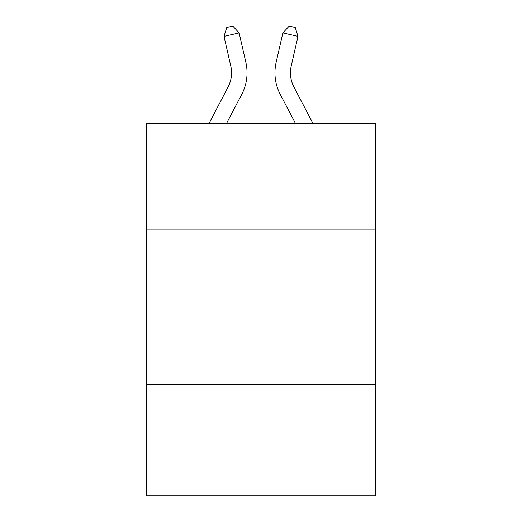 <?xml version="1.0" encoding="UTF-8"?>
<svg xmlns="http://www.w3.org/2000/svg" width="522" height="522" viewBox="0 0 522 522"><rect width="100%" height="100%" fill="white"/><g stroke="black" fill="none" stroke-linecap="round" stroke-linejoin="round"><path stroke-width="0.78" d="M375.762 229.158L375.762 123.701L146.238 123.701L146.238 229.158L375.762 229.158L375.762 495.9L146.238 495.9L146.238 229.158M375.762 384.238L146.238 384.238M208.885 123.701L227.99 87.226A31.02 31.02 -41.4 0 0 230.757 65.942L224.023 36.377L226.763 27.477L232.812 26.1L239.141 32.932L245.882 62.496A46.523 46.523 143.7 0 1 241.732 94.423L226.391 123.701L241.732 94.423M313.115 123.701L294.01 87.226A31.02 31.02 41.4 0 1 291.243 65.942L297.977 36.377L282.859 32.932L276.118 62.496A46.523 46.523 -143.7 0 0 280.268 94.423L295.609 123.701L280.268 94.423M227.99 87.226A31.02 31.02 -36.3 0 0 230.757 65.942A31.02 31.02 -36.3 0 1 227.99 87.226A31.02 31.02 -36.3 0 0 230.757 65.942A31.02 31.02 -36.3 0 1 227.99 87.226A31.02 31.02 -36.3 0 0 230.757 65.942A31.02 31.02 -36.3 0 1 227.99 87.226A31.02 31.02 -36.3 0 0 230.757 65.942A31.02 31.02 -36.3 0 1 227.99 87.226A31.02 31.02 -36.3 0 0 230.757 65.942A31.02 31.02 -36.3 0 1 227.99 87.226A31.02 31.02 -36.3 0 0 230.757 65.942A31.02 31.02 -36.3 0 1 227.99 87.226A31.02 31.02 -36.3 0 0 230.757 65.942A31.02 31.02 -36.3 0 1 227.99 87.226A31.02 31.02 -36.3 0 0 230.757 65.942A31.02 31.02 -36.3 0 1 227.99 87.226A31.02 31.02 -36.3 0 0 230.757 65.942A31.02 31.02 -36.3 0 1 227.99 87.226A31.02 31.02 -36.3 0 0 230.757 65.942A31.02 31.02 -36.3 0 1 227.99 87.226A31.02 31.02 -36.3 0 0 230.757 65.942A31.02 31.02 -36.3 0 1 227.99 87.226A31.02 31.02 -36.3 0 0 230.757 65.942A31.02 31.02 -36.3 0 1 227.99 87.226A31.02 31.02 -36.3 0 0 230.757 65.942A31.02 31.02 -36.3 0 1 227.99 87.226A31.02 31.02 -36.3 0 0 230.757 65.942A31.02 31.02 -36.3 0 1 227.99 87.226A31.02 31.02 -36.3 0 0 230.757 65.942A31.02 31.02 -36.3 0 1 227.99 87.226A31.02 31.02 -36.3 0 0 230.757 65.942A31.02 31.02 -36.3 0 1 227.99 87.226A31.02 31.02 -36.3 0 0 230.757 65.942A31.02 31.02 -36.3 0 1 227.99 87.226A31.02 31.02 -36.3 0 0 230.757 65.942A31.02 31.02 -36.3 0 1 227.99 87.226A31.02 31.02 -36.3 0 0 230.757 65.942A31.02 31.02 -36.3 0 1 227.99 87.226A31.02 31.02 -36.3 0 0 230.757 65.942A31.02 31.02 -36.3 0 1 227.99 87.226A31.02 31.02 -36.3 0 0 230.757 65.942A31.02 31.02 -36.3 0 1 227.99 87.226A31.02 31.02 -36.3 0 0 230.757 65.942A31.02 31.02 -36.3 0 1 227.99 87.226A31.02 31.02 -36.3 0 0 230.757 65.942A31.02 31.02 -36.3 0 1 227.99 87.226A31.02 31.02 -36.3 0 0 230.757 65.942A31.02 31.02 -36.3 0 1 227.99 87.226A31.02 31.02 -36.3 0 0 230.757 65.942A31.02 31.02 -36.3 0 1 227.99 87.226A31.02 31.02 -36.3 0 0 230.757 65.942A31.02 31.02 -36.3 0 1 227.99 87.226A31.02 31.02 -36.3 0 0 230.757 65.942A31.02 31.02 -36.3 0 1 227.99 87.226A31.02 31.02 -36.3 0 0 230.757 65.942A31.02 31.02 -36.3 0 1 227.99 87.226A31.02 31.02 -36.3 0 0 230.757 65.942A31.02 31.02 -36.3 0 1 227.99 87.226A31.02 31.02 -36.3 0 0 230.757 65.942A31.02 31.02 -36.3 0 1 227.99 87.226A31.02 31.02 -36.3 0 0 230.757 65.942A31.02 31.02 -36.3 0 1 227.99 87.226A31.02 31.02 -36.3 0 0 230.757 65.942M224.023 36.377L239.141 32.932L245.882 62.496M294.01 87.226A31.02 31.02 36.3 0 1 291.243 65.942A31.02 31.02 36.3 0 0 294.01 87.226A31.02 31.02 36.3 0 1 291.243 65.942A31.02 31.02 36.3 0 0 294.01 87.226A31.02 31.02 36.3 0 1 291.243 65.942A31.02 31.02 36.3 0 0 294.01 87.226A31.02 31.02 36.3 0 1 291.243 65.942A31.02 31.02 36.3 0 0 294.01 87.226A31.02 31.02 36.3 0 1 291.243 65.942A31.02 31.02 36.3 0 0 294.01 87.226A31.02 31.02 36.3 0 1 291.243 65.942A31.02 31.02 36.3 0 0 294.01 87.226A31.02 31.02 36.3 0 1 291.243 65.942A31.02 31.02 36.3 0 0 294.01 87.226A31.02 31.02 36.3 0 1 291.243 65.942A31.02 31.02 36.3 0 0 294.01 87.226A31.02 31.02 36.3 0 1 291.243 65.942A31.02 31.02 36.3 0 0 294.01 87.226A31.02 31.02 36.3 0 1 291.243 65.942A31.02 31.02 36.3 0 0 294.01 87.226A31.02 31.02 36.3 0 1 291.243 65.942A31.02 31.02 36.3 0 0 294.01 87.226A31.02 31.02 36.3 0 1 291.243 65.942A31.02 31.02 36.3 0 0 294.01 87.226A31.02 31.02 36.3 0 1 291.243 65.942A31.02 31.02 36.3 0 0 294.01 87.226A31.02 31.02 36.3 0 1 291.243 65.942A31.02 31.02 36.3 0 0 294.01 87.226A31.02 31.02 36.3 0 1 291.243 65.942A31.02 31.02 36.3 0 0 294.01 87.226A31.02 31.02 36.3 0 1 291.243 65.942A31.02 31.02 36.3 0 0 294.01 87.226A31.02 31.02 36.3 0 1 291.243 65.942A31.02 31.02 36.3 0 0 294.01 87.226A31.02 31.02 36.3 0 1 291.243 65.942A31.02 31.02 36.3 0 0 294.01 87.226A31.02 31.02 36.3 0 1 291.243 65.942A31.02 31.02 36.3 0 0 294.01 87.226A31.02 31.02 36.3 0 1 291.243 65.942A31.02 31.02 36.3 0 0 294.01 87.226A31.02 31.02 36.3 0 1 291.243 65.942A31.02 31.02 36.3 0 0 294.01 87.226A31.02 31.02 36.3 0 1 291.243 65.942A31.02 31.02 36.3 0 0 294.01 87.226A31.02 31.02 36.3 0 1 291.243 65.942A31.02 31.02 36.3 0 0 294.01 87.226A31.02 31.02 36.3 0 1 291.243 65.942A31.02 31.02 36.3 0 0 294.01 87.226A31.02 31.02 36.3 0 1 291.243 65.942A31.02 31.02 36.3 0 0 294.01 87.226A31.02 31.02 36.3 0 1 291.243 65.942A31.02 31.02 36.3 0 0 294.01 87.226A31.02 31.02 36.3 0 1 291.243 65.942A31.02 31.02 36.3 0 0 294.01 87.226A31.02 31.02 36.3 0 1 291.243 65.942A31.02 31.02 36.3 0 0 294.01 87.226A31.02 31.02 36.3 0 1 291.243 65.942A31.02 31.02 36.3 0 0 294.01 87.226A31.02 31.02 36.3 0 1 291.243 65.942A31.02 31.02 36.3 0 0 294.01 87.226A31.02 31.02 36.3 0 1 291.243 65.942A31.02 31.02 36.3 0 0 294.01 87.226A31.02 31.02 36.3 0 1 291.243 65.942M297.977 36.377L295.237 27.477L289.188 26.1L282.859 32.932L276.118 62.496"/></g></svg>
